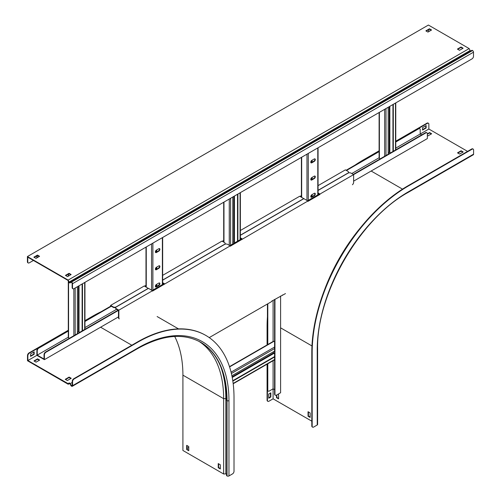 <?xml version="1.0" encoding="UTF-8"?>
<svg xmlns="http://www.w3.org/2000/svg" width="501" height="501" viewBox="0 0 501 501"><rect width="100%" height="100%" fill="white"/><g stroke="black" fill="none" stroke-linecap="round" stroke-linejoin="round"><path stroke-width="0.75" d="M37.162 257.702A2.123 1.227 -60 0 1 36.792 256.769L36.792 255.905M36.792 256.769L37.149 256.982L37.149 255.698M37.149 256.982A2.123 1.227 120 0 0 37.287 257.627M395.765 142.021L418.698 128.782A2.123 1.227 120 0 1 419.763 128.676A2.123 1.227 120 0 1 420.201 129.646L420.201 134.024L421.704 134.888M68.293 331.086L38.746 348.145A2.123 1.227 120 0 0 37.243 350.75L36.88 350.543L36.88 355.334L44.395 359.668L44.395 354.877L44.032 354.67A2.123 1.227 -60 0 1 45.535 352.071L45.898 352.278A2.123 1.227 120 0 0 44.395 354.877M44.032 354.67L44.032 359.048L37.243 355.121L68.293 337.198M37.243 350.75L37.243 355.121M318.06 192.96L319.951 194.05L425.856 132.909A2.123 1.227 120 0 1 426.915 132.809A2.123 1.227 120 0 1 427.359 133.78L427.359 138.57L353.618 181.143M425.856 132.909L425.493 132.702L353.261 174.404M319.231 194.05L307.57 200.788M241.526 238.914L229.865 245.647M163.821 283.779L152.16 290.511M118.13 310.157L45.535 352.071M425.493 132.702A2.123 1.227 -60 0 1 426.558 132.596A2.123 1.227 -60 0 1 426.72 132.727M319.951 194.05L307.927 200.995L307.927 201.371L319.951 194.426L319.951 194.05M240.361 237.825L242.246 238.914L230.222 245.859L230.222 246.229L307.927 200.995L303.869 198.653L240.361 235.32M162.656 282.683L164.547 283.779L152.523 290.718L152.523 291.094L230.222 245.859L227.667 244.382A2.123 1.227 0 0 0 224.661 244.382L162.656 280.184M118.856 317.903A2.123 1.227 120 0 0 119.294 318.874L118.931 318.667A2.123 1.227 -60 0 1 118.493 317.697L118.856 317.903L118.856 310.157L152.523 290.718L148.465 288.376L116.301 306.944A2.123 1.227 0 0 0 115.675 307.814A2.123 1.227 0 0 0 116.301 308.679L118.856 310.157L45.898 352.278M118.493 316.889L44.395 359.668M36.88 350.543A2.123 1.227 -60 0 1 38.383 347.938L38.746 348.145M418.698 128.782L418.341 128.575L395.765 141.601L427.359 123.365L426.996 123.158L395.765 141.188M379.107 150.807L363.269 159.951L363.632 160.157L379.107 151.221L346.103 170.277M301.402 196.085L300.412 196.655M223.696 240.95L222.707 241.52M145.991 285.808L145.008 286.378M111.278 305.854L84.951 321.053L93.092 316.35L92.729 316.144L84.951 320.64M68.293 330.253L29.008 352.936L29.365 353.142L68.293 330.673L38.383 347.938M418.341 128.575A2.123 1.227 -60 0 1 419.4 128.469A2.123 1.227 -60 0 1 419.569 128.6M379.382 151.484L346.467 170.484M301.677 196.342L300.775 196.862M223.696 241.363L223.07 241.726M145.991 286.228L145.365 286.591M111.341 306.236L84.951 321.473M84.951 327.579L116.627 309.286M351.758 173.54L379.382 157.59M395.765 148.127L428.862 129.026L428.862 124.235A2.123 1.227 120 0 0 428.418 123.259A2.123 1.227 120 0 0 427.359 123.365M156.431 267.271A1.49 0.858 120 0 0 155.454 268.586A1.49 0.858 120 0 0 155.686 269.776A1.49 0.858 120 0 0 156.431 269.701L158.836 268.317A1.49 0.858 120 0 0 159.806 267.002A1.49 0.858 120 0 0 159.575 265.812A1.49 0.858 120 0 0 158.836 265.887L156.431 267.271M156.431 284.455A1.49 0.858 120 0 0 155.454 285.764A1.49 0.858 120 0 0 155.686 286.96A1.49 0.858 120 0 0 156.431 286.885L158.836 285.495A1.49 0.858 120 0 0 159.806 284.186A1.49 0.858 120 0 0 159.575 282.99A1.49 0.858 120 0 0 158.836 283.065L156.431 284.455M156.431 250.093A1.49 0.858 120 0 0 155.454 251.402A1.49 0.858 120 0 0 155.686 252.592A1.49 0.858 120 0 0 156.431 252.523L158.836 251.133A1.49 0.858 120 0 0 159.806 249.824A1.49 0.858 120 0 0 159.575 248.628A1.49 0.858 120 0 0 158.836 248.703L156.431 250.093M159.374 265.743A1.49 0.858 -60 0 1 159.387 266.958A1.49 0.858 -60 0 1 158.473 268.104L156.068 269.494A1.49 0.858 -60 0 1 155.523 269.632M159.374 282.927A1.49 0.858 -60 0 1 159.387 284.142A1.49 0.858 -60 0 1 158.473 285.288L156.068 286.678A1.49 0.858 -60 0 1 155.523 286.816M159.374 248.565A1.49 0.858 -60 0 1 159.387 249.78A1.49 0.858 -60 0 1 158.473 250.926L156.068 252.31A1.49 0.858 -60 0 1 155.523 252.454M79.866 332.251L78.425 331.762L77.373 332.37M68.293 281.005L68.293 337.423A0.933 0.539 0 0 0 68.562 337.806L69.407 338.288M77.373 333.691L77.373 286.729M82.483 330.741L82.483 283.779M82.12 330.948L82.12 283.986M311.835 177.548A1.49 0.858 120 0 0 310.864 178.857A1.49 0.858 120 0 0 311.096 180.053A1.49 0.858 120 0 0 311.835 179.978L314.24 178.588A1.49 0.858 120 0 0 315.217 177.279A1.49 0.858 120 0 0 314.985 176.089A1.49 0.858 120 0 0 314.24 176.158L311.835 177.548M311.835 194.732A1.49 0.858 120 0 0 310.864 196.041A1.49 0.858 120 0 0 311.096 197.231A1.49 0.858 120 0 0 311.835 197.162L314.24 195.772A1.49 0.858 120 0 0 315.217 194.457A1.49 0.858 120 0 0 314.985 193.267A1.49 0.858 120 0 0 314.24 193.342L311.835 194.732M311.835 160.364A1.49 0.858 120 0 0 310.864 161.679A1.49 0.858 120 0 0 311.096 162.869A1.49 0.858 120 0 0 311.835 162.794L314.24 161.41A1.49 0.858 120 0 0 315.217 160.095A1.49 0.858 120 0 0 314.985 158.905A1.49 0.858 120 0 0 314.24 158.98L311.835 160.364M314.785 176.02A1.49 0.858 -60 0 1 314.797 177.235A1.49 0.858 -60 0 1 313.883 178.381L311.478 179.771A1.49 0.858 -60 0 1 310.933 179.909M314.785 193.204A1.49 0.858 -60 0 1 314.797 194.419A1.49 0.858 -60 0 1 313.883 195.565L311.478 196.949A1.49 0.858 -60 0 1 310.933 197.093M314.785 158.836A1.49 0.858 -60 0 1 314.797 160.057A1.49 0.858 -60 0 1 313.883 161.197L311.478 162.587A1.49 0.858 -60 0 1 310.933 162.725M235.276 242.528L233.829 242.039L232.777 242.647M232.777 243.968L232.777 196.999M237.887 241.012L237.887 194.05M237.53 241.225L237.53 194.263M390.686 152.799L389.239 152.317L388.187 152.924M379.107 112.518L379.107 157.972A0.933 0.539 0 0 0 379.382 158.354L380.221 158.842M388.187 154.239L388.187 107.277M393.298 151.289L393.298 104.327M392.941 151.496L392.941 104.534M318.06 190.461L348.057 173.139A2.123 1.227 0 0 1 351.063 173.139L353.618 174.617L353.618 182.364A2.123 1.227 120 0 1 352.435 184.744M319.294 194.087L318.06 193.38M116.301 308.679L116.301 309.098L118.192 310.194M116.301 309.098A2.123 1.227 180 0 1 115.675 308.228A2.123 1.227 180 0 1 115.706 308.021M209.23 337.605L271.586 301.602L271.586 301.226L285.482 293.58M118.493 317.697L118.493 310.714M241.588 238.952L240.361 238.238M163.883 283.81L162.656 283.103M282.382 294.995L282.708 295.183M242.246 239.29L241.858 239.296M164.547 284.148L164.153 284.155M319.951 194.426L319.557 194.432M274.592 353.875L273.54 352.923L273.54 351.708M229.483 366.657L273.371 341.319A0.933 0.539 60 0 1 273.84 341.363L274.592 341.795M231.894 375.75L274.592 351.101M232.84 381.104L274.592 357M232.783 380.722L274.592 356.58M274.592 389.697L273.089 388.826L273.089 360.72M267.797 363.77L267.797 390.147A2.123 1.227 120 0 0 268.242 391.118A2.123 1.227 120 0 0 269.3 391.018L273.089 388.826L273.089 398.827L311.81 421.178M274.955 299.285L274.955 394.281A2.123 1.227 120 0 0 275.393 395.251A2.123 1.227 120 0 0 276.458 395.145L280.604 392.753L280.604 296.022M275.231 395.12A2.123 1.227 -60 0 1 275.03 395.045A2.123 1.227 -60 0 1 274.592 394.068L274.955 394.281M274.592 299.492L274.592 394.068M268.073 390.987A2.123 1.227 -60 0 1 267.878 390.912A2.123 1.227 -60 0 1 267.44 389.941L267.797 390.147M267.44 303.994L267.44 344.744L267.44 326.765L267.077 326.558L267.077 344.951M267.077 364.189L267.077 400.142L267.44 400.355L267.44 363.983L267.44 389.941M267.797 303.788L267.797 344.531M273.089 341.482L273.089 300.362M317.615 349.122C316.331 294.15 359.831 218.812 408.077 192.434L473.307 154.778A1.359 0.783 -120 0 0 473.589 154.151L473.589 150.056A2.123 1.227 120 0 0 473.151 149.085A2.123 1.227 120 0 0 472.086 149.192L408.359 185.984A136.034 78.538 120 0 0 312.167 352.591L312.167 426.176A2.123 1.227 120 0 0 312.605 427.146A2.123 1.227 120 0 0 313.67 427.046L317.221 424.998A1.359 0.783 180 0 0 317.615 424.441L317.615 349.122A1.359 0.783 180 0 1 317.221 349.673L317.221 424.998M472.086 149.192L471.723 148.985L407.996 185.777A136.034 78.538 120 0 0 311.81 352.385L311.81 425.969L312.167 426.176M428.862 129.026L467.577 151.377M363.269 159.951A136.034 78.538 120 0 0 354.946 165.173M267.44 316.738A136.034 78.538 120 0 0 267.077 326.558M267.44 400.355A2.123 1.227 120 0 0 267.878 401.326A2.123 1.227 120 0 0 268.943 401.22L273.089 398.827M312.442 427.021A2.123 1.227 -60 0 1 312.248 426.94A2.123 1.227 -60 0 1 311.81 425.969M308.052 416.231L310.157 417.446L310.15 412.937L308.046 411.722L308.052 416.231L308.409 416.024L308.409 411.928M308.046 415.886L308.409 415.673L308.046 415.886M276.489 395.126L276.489 397.662L278.594 398.877L278.594 394.713L277.898 394.312M360.758 227.366A128.043 73.929 120 0 0 324.203 290.68M471.723 148.985A2.123 1.227 -60 0 1 472.787 148.878A2.123 1.227 -60 0 1 472.95 149.01M463.218 151.985L461.114 150.77L457.507 152.855L459.611 154.07L463.218 151.985M427.359 135.445L428.048 135.846L431.655 133.761L429.551 132.546L427.359 133.817M426.157 127.98L426.157 125.551L422.55 127.636L422.55 130.066L426.157 127.98L425.794 127.774L422.55 129.646M270.834 397.005L270.834 392.84L268.73 394.055L268.73 398.22L270.834 397.005L270.477 396.792L268.73 397.8M310.157 417.032L308.409 416.024M278.594 398.458L276.846 397.456L276.846 394.92M270.477 393.047L270.477 396.792M267.716 401.195A2.123 1.227 -60 0 1 267.515 401.119A2.123 1.227 -60 0 1 267.077 400.142M426.996 123.158A2.123 1.227 -60 0 1 428.061 123.052A2.123 1.227 -60 0 1 428.223 123.183M425.794 125.764L425.794 127.774M462.855 152.191L461.114 151.189L457.864 153.062M431.292 133.967L429.551 132.965L427.359 134.23M429.551 132.965L429.551 132.546M461.114 151.189L461.114 150.77M276.846 397.456L276.489 397.662M115.756 307.482A2.123 1.227 180 0 1 113.17 307.295L113.17 306.875L110.615 305.403L144.282 285.965L148.34 288.444M113.17 306.875A2.123 1.227 0 0 0 116.176 306.875L148.34 288.307M318.06 190.317L347.938 173.07A2.123 1.227 0 0 0 348.558 172.2A2.123 1.227 0 0 0 347.938 171.336L345.383 169.858L318.06 185.633M113.17 307.295L111.278 306.199M348.533 172.413A2.123 1.227 180 0 1 348.558 172.62A2.123 1.227 180 0 1 348.483 172.951M110.615 306.236L110.615 305.403M145.991 285.351L144.607 286.152M162.656 280.046L224.542 244.313A2.123 1.227 0 0 0 225.168 243.442A2.123 1.227 0 0 0 224.542 242.578L221.987 241.1L162.656 275.356M223.696 240.486L222.312 241.288M240.361 235.182L303.75 198.584L299.692 196.242L240.361 230.498M301.402 195.628L300.018 196.423M225.137 243.655A2.123 1.227 180 0 1 225.168 243.862A2.123 1.227 180 0 1 225.087 244.194M174.692 336.465A127.53 73.634 -60 0 1 182.909 375.155L182.909 450.474L223.646 473.996L225.838 473.883A0.639 0.369 180 0 1 226.533 474.247L226.533 475.386A1.146 0.664 0 0 0 226.872 475.85L227.041 475.95A1.359 0.783 0 0 0 228.963 475.95L232.508 473.902A2.123 1.227 120 0 0 234.011 471.297L234.011 397.713A136.034 78.538 120 0 0 205.836 335.438A136.034 78.538 120 0 0 137.819 342.177L74.092 378.969A2.123 1.227 120 0 0 72.589 381.574L72.232 381.361A2.123 1.227 -60 0 1 73.735 378.762L74.092 378.969M188.771 447.074A2.123 1.227 120 0 1 187.781 448.076L187.03 448.514M101.052 311.754A136.034 78.538 120 0 0 92.729 316.144M29.365 353.142A2.123 1.227 120 0 0 27.862 355.748L27.862 360.538L36.88 355.334M27.862 355.748L27.505 355.541L27.505 360.745L68.242 384.267L69.595 383.484M68.242 384.267L68.161 383.678L27.862 360.538M68.437 384.11L69.238 383.465A0.639 0.369 60 0 1 69.902 383.816L70.885 385.519A1.146 0.664 -120 0 0 71.461 386.127L71.63 386.221A1.359 0.783 -120 0 0 72.307 386.29A1.359 0.783 -120 0 0 72.589 385.67L72.589 381.574M68.161 383.678L68.963 383.04A1.146 0.664 60 0 1 69.013 383.008A1.146 0.664 60 0 1 70.159 383.672L71.142 385.375A0.639 0.369 -120 0 0 71.461 385.707L71.63 385.808A0.852 0.488 -120 0 0 72.056 385.851A0.852 0.488 -120 0 0 72.232 385.457L72.232 381.361M205.66 335.338A136.034 78.538 120 0 0 205.479 335.232A136.034 78.538 120 0 0 137.462 341.97L73.735 378.762M65.224 379.332L67.328 380.547L71.236 378.293L69.132 377.078L65.224 379.332M65.525 379.157L65.525 379.507L65.525 379.157M37.569 358.854L33.962 360.939L36.066 362.154L39.673 360.069L37.569 358.854L37.569 359.273L39.316 360.275M220.334 468.541L218.593 467.533L218.593 463.782M188.771 450.318L187.03 449.309L187.03 445.564M30.567 356.374L34.174 354.288L34.174 351.859L30.567 353.944L30.567 356.374M65.587 379.539L69.132 377.491L70.879 378.499M34.325 361.146L37.569 359.273M33.811 352.071L33.811 354.082L30.567 355.954M27.505 355.541A2.123 1.227 -60 0 1 29.008 352.936M223.646 473.996L223.646 398.671A127.53 73.634 120 0 0 198.916 341.313M200.456 342.152C217.434 352.466 226.126 371.767 226.533 400.061L226.533 400.061A127.868 73.822 120 0 0 216.156 357.489M218.229 467.74L220.334 468.955L220.334 464.79L218.229 463.575L218.229 467.74L218.593 467.533M188.771 450.731L186.666 449.516L186.666 445.351L188.771 446.566L188.771 450.731M33.811 354.082L34.174 354.288M186.666 449.516L187.03 449.309M69.132 377.491L69.132 377.078M28.05 262.818A2.123 1.227 -60 0 1 27.849 262.743A2.123 1.227 -60 0 1 27.411 261.772L27.411 256.562L68.149 280.084L69.151 282.038A0.639 0.369 -120 0 0 69.814 282.451L70.798 281.888A1.146 0.664 60 0 1 71.374 281.944L71.537 282.038A1.359 0.783 60 0 1 72.501 283.704L72.501 287.799A2.123 1.227 120 0 0 72.939 288.776A2.123 1.227 120 0 0 74.004 288.67L471.992 58.893A2.123 1.227 120 0 0 473.495 56.287L473.495 52.192L72.501 283.704M27.411 256.562L428.411 25.05L469.149 48.572L470.145 50.526A0.639 0.369 -120 0 0 470.808 50.939M27.411 261.772L27.774 261.979L27.774 257.188L67.979 280.403L68.875 282.144A1.146 0.664 -120 0 0 69.495 282.84A1.146 0.664 -120 0 0 70.071 282.896L71.054 282.326A0.639 0.369 60 0 1 71.374 282.357L71.537 282.458A0.852 0.488 60 0 1 72.138 283.497L72.138 287.593L72.501 287.799M428.393 31.826A2.123 1.227 120 0 0 428.768 30.467L428.768 29.597M70.798 281.888L471.792 50.376A1.146 0.664 60 0 1 472.368 50.432L472.537 50.526A1.359 0.783 60 0 1 473.495 52.192M72.777 288.645A2.123 1.227 -60 0 1 72.582 288.57A2.123 1.227 -60 0 1 72.138 287.593M71.054 282.326L70.071 282.896M457.776 49.292L461.02 47.42L462.767 48.428M65.8 275.6L69.044 273.728L70.785 274.736M426.213 31.075L429.463 29.196L431.204 30.204M34.237 257.376L37.481 255.504L39.222 256.512M33.423 260.451L29.277 262.843A2.123 1.227 120 0 1 28.213 262.95L27.849 262.743M27.774 261.979A2.123 1.227 120 0 0 28.213 262.95M461.02 47.006L463.124 48.221L459.517 50.3L457.413 49.085L461.02 47.006L461.02 47.42M71.148 274.523L67.541 276.608L65.437 275.393L69.044 273.308L71.148 274.523M429.463 28.782L431.568 29.997L427.96 32.077L425.856 30.862L429.463 28.782L429.463 29.196M39.585 256.305L35.978 258.384L33.874 257.17L37.481 255.09L39.585 256.305M469.149 48.572L68.149 280.084M37.481 255.09L37.481 255.504M69.044 273.308L69.044 273.728M156.13 286.641L156.13 284.681M156.13 269.457L156.13 267.496M156.13 252.279L156.13 250.312M162.38 284.612L162.38 237.649M152.88 290.092L152.88 243.129M151.559 290.167L151.559 243.893M146.267 287.111L146.267 246.949M156.732 286.296L156.732 284.28M156.732 269.112L156.732 267.102M156.732 251.928L156.732 249.918M156.068 286.678L156.431 286.885M158.473 285.288L158.836 285.495M156.068 269.494L156.431 269.701M158.473 268.104L158.836 268.317M156.068 252.31L156.431 252.523M158.473 250.926L158.836 251.133M75.175 334.956L75.175 287.994M73.854 335.72L73.854 288.745M68.562 337.806L68.562 281.537M68.562 276.02L68.562 274.003M84.675 329.47L84.675 282.508M79.026 331.762L79.026 285.77M78.425 331.762L78.425 286.121M311.534 196.918L311.534 194.952M311.534 179.734L311.534 177.774M311.534 162.556L311.534 160.589M317.791 194.883L317.791 147.92M308.29 200.369L308.29 153.406M306.969 200.438L306.969 154.17M301.677 197.388L301.677 157.226M312.136 196.567L312.136 194.557M312.136 179.389L312.136 177.373M312.136 162.205L312.136 160.195M311.478 196.949L311.835 197.162M313.883 195.565L314.24 195.772M311.478 179.771L311.835 179.978M313.883 178.381L314.24 178.588M311.478 162.587L311.835 162.794M313.883 161.197L314.24 161.41M230.585 245.233L230.585 198.271M229.264 245.302L229.264 199.035M223.972 242.246L223.972 202.085M240.085 239.747L240.085 192.785M234.43 242.039L234.43 196.048M233.829 242.039L233.829 196.392M385.995 155.51L385.995 108.542M384.674 156.268L384.674 109.306M379.382 158.354L379.382 112.362M395.496 150.024L395.496 103.062M389.841 152.317L389.841 106.325M389.239 152.317L389.239 106.669M231.399 373.502L274.592 348.564M231.074 372.162L274.592 347.036M229.571 366.92L273.84 341.363M233.159 383.453L274.592 359.53M232.232 377.466L273.84 353.443M232.113 376.84L273.54 352.923M408.359 185.984L407.996 185.777M312.167 352.591L311.81 352.385M280.604 327.842L311.966 345.947M348.189 244.382A129.546 74.793 120 0 0 332.658 271.285M371.147 171.023L402.503 189.127M408.077 192.434A1.359 0.783 -120 0 0 408.359 191.814A128.895 74.417 120 0 0 317.221 349.673M473.589 154.151L408.359 191.814M69.295 383.434L68.963 383.04M69.902 383.816L72.232 382.476M70.885 385.519L72.232 384.743M137.819 342.177L137.462 341.97M72.232 385.457L71.63 385.808M72.232 385.263L71.461 385.707M100.607 327.216L131.807 345.233M226.533 398.376A1.146 0.664 180 0 1 226.853 398.564M72.307 386.29L137.537 348.633A1.359 0.783 -120 0 0 137.819 348.007L72.589 385.67M226.533 400.061A1.146 0.664 0 0 0 226.872 400.531L227.041 400.631A1.359 0.783 0 0 0 228.963 400.631A128.895 74.417 120 0 0 137.819 348.007M227.041 475.95L227.041 400.631A127.53 73.634 120 0 0 200.625 342.246C183.266 332.72 162.236 334.85 137.537 348.633M226.872 475.85L226.872 400.531A127.53 73.634 120 0 0 200.544 342.196M182.909 375.155L223.646 398.671L225.838 398.564A0.639 0.369 180 0 1 226.533 398.928M225.838 473.883L225.838 398.564A129.22 74.605 120 0 0 220.697 366.626M228.963 475.95L228.963 400.631M470.145 50.526L69.151 282.038M472.368 50.432L71.374 281.944M472.537 50.526L71.537 282.038M419.763 128.676L419.4 128.469M426.915 132.809L426.558 132.596M162.656 284.449L162.656 237.487M145.991 286.954L145.991 247.106M68.293 276.176L68.293 274.16M84.951 329.314L84.951 282.351M318.06 194.726L318.06 147.764M301.402 197.225L301.402 157.383M223.696 242.089L223.696 202.247M240.361 239.591L240.361 192.628M395.765 149.868L395.765 102.899M115.675 308.228L115.675 307.814M233.197 383.747L274.592 359.85M275.03 395.045L275.393 395.251M268.242 391.118L267.878 390.912M473.151 149.085L472.787 148.878M428.418 123.259L428.061 123.052M267.515 401.119L267.878 401.326M312.248 426.94L312.605 427.146M225.168 243.862L225.168 243.442M348.558 172.62L348.558 172.2M205.479 335.232L205.836 335.438M157.114 316.538L178.513 328.888M72.582 288.57L72.939 288.776"/></g></svg>
